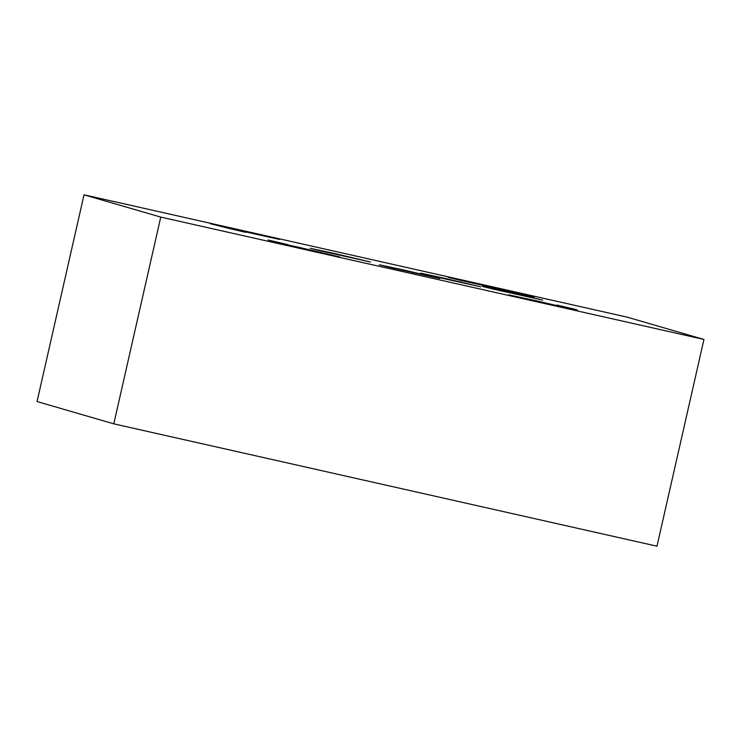 <?xml version="1.0" encoding="UTF-8"?>
<svg xmlns="http://www.w3.org/2000/svg" width="741" height="741" viewBox="0 0 741 741"><rect width="100%" height="100%" fill="white"/><g stroke="black" fill="none" stroke-linecap="round" stroke-linejoin="round"><path stroke-width="1.11" d="M703.95 339.452L627.21 317.157L84.02 194.809L160.76 217.094L703.95 339.452L656.98 546.191L113.79 423.843L160.76 217.094M476.648 283.395L517.014 292.936L460.346 280.348L448.101 277.273L476.648 283.395M239.01 229.858L279.366 239.408L222.698 226.82L210.453 223.745L239.01 229.858M299.512 247.438L339.869 256.979L283.201 244.4L270.956 241.325L299.512 247.438M537.16 300.966L577.517 310.516L520.849 297.928L508.604 294.853L537.16 300.966M445.452 278.477L480.807 286.841L431.16 275.819L420.434 273.123L445.452 278.477M404.327 270.132L439.682 278.496L390.044 267.473L379.309 264.778L404.327 270.132M507.335 291.75L542.699 300.105L493.052 289.083L482.326 286.387L507.335 291.75M335.136 253.635L370.491 261.99L320.844 250.967L310.118 248.272L335.136 253.635M268.14 239.982L288.323 244.762L268.14 239.982M513.967 292.565L534.15 297.336L513.967 292.565M556.713 304.986L576.896 309.757L556.713 304.986M225.347 227.552L245.521 232.322L225.347 227.552M113.79 423.843L37.05 401.548L84.02 194.809"/></g></svg>
